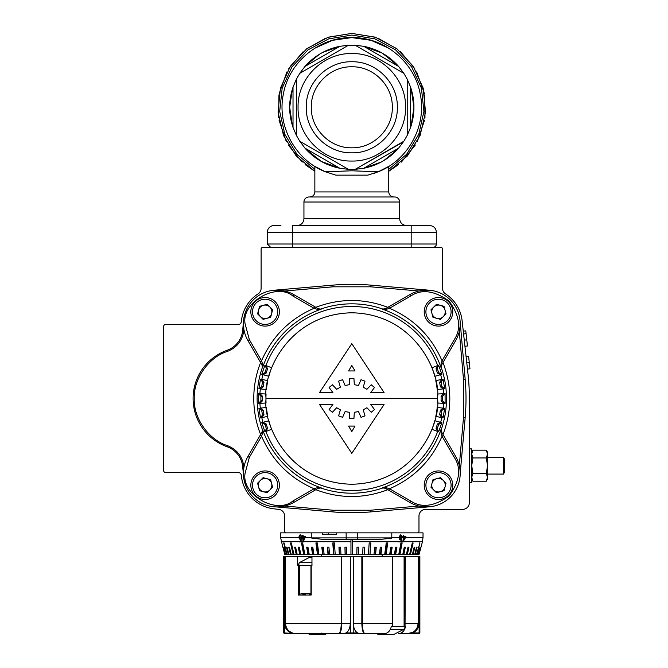 <?xml version="1.0" encoding="UTF-8"?>
<svg xmlns="http://www.w3.org/2000/svg" width="668" height="668" viewBox="0 0 668 668"><rect width="100%" height="100%" fill="white"/><g stroke="black" fill="none" stroke-linecap="round" stroke-linejoin="round"><path stroke-width="1" d="M299.899 73.129L304.959 66.466C314.361 55.878 325.992 49.156 339.862 46.317L348.429 45.249L299.757 73.355L296.383 79.191L296.383 135.395L299.757 141.24L348.429 169.346L351.802 169.438L355.176 169.346L403.43 141.875M306.169 65.122L307.422 63.802M308.315 62.909L319.329 54.317M323.112 52.179L333.115 48.038M337.298 46.877L338.091 46.685M365.513 46.685L366.306 46.877M370.489 48.038L380.493 52.179M384.275 54.317L395.615 63.226M395.873 63.485L397.435 65.122M412.223 92.794L413.943 107.097M413.943 107.456L412.223 121.801M405.969 137.758L405.618 138.368M323.755 162.75L323.112 162.416M319.329 160.278L307.99 151.369M307.731 151.102L306.169 149.473M291.382 121.801L289.661 107.498M289.661 107.139L291.382 92.794M297.636 76.837L297.986 76.227M397.435 149.473L396.182 150.793M395.289 151.686L384.275 160.278M380.493 162.416L379.85 162.75M297.218 225.534C301.268 225.099 303.514 222.861 303.94 218.812L399.664 218.812C400.09 222.861 402.336 225.099 406.386 225.534M309.818 196.976C312.858 196.659 314.536 194.981 314.853 191.941L388.751 191.941C389.068 194.981 390.747 196.659 393.786 196.976L394.629 196.976A5.035 5.035 0 0 1 399.664 202.02L303.94 202.02A5.035 5.035 0 0 1 308.975 196.976L394.629 196.976M433.014 247.36L433.014 247.36A3.357 3.357 0 0 0 436.371 244.004L411.179 244.004L411.179 247.36M280.927 225.534L274.047 225.534A6.722 6.722 0 0 0 267.334 232.247L435.711 232.247M274.047 225.534L274.54 225.534M418.577 225.534L401.794 225.534M351.802 66.792C330.159 66.232 310.745 85.654 311.296 107.297C310.745 128.941 330.159 148.354 351.802 147.803C373.445 148.354 392.859 128.941 392.308 107.297C392.859 85.654 373.445 66.232 351.802 66.792M351.802 152.838C327.47 153.465 305.627 131.629 306.261 107.297C305.627 82.957 327.462 61.122 351.802 61.757C376.142 61.122 397.978 82.957 397.343 107.297C397.978 131.629 376.142 153.465 351.802 152.838M312.649 148.688L348.429 169.346L339.862 168.278C325.992 165.43 314.361 158.717 304.959 148.129L299.757 141.24L305.059 144.305M296.383 129.275L296.383 135.395L293.018 127.446C288.551 114.011 288.551 100.576 293.018 87.141L296.383 79.191L296.383 85.32M343.127 48.313L348.429 45.249L346.174 45.407L355.176 45.249L363.743 46.317C377.612 49.156 389.244 55.878 398.646 66.466L403.848 73.355L360.478 48.313M398.546 70.29L403.848 73.355L407.221 79.191L410.586 87.141C415.053 100.576 415.053 114.011 410.586 127.446L407.221 135.395L407.221 85.312M351.802 161.038C323.087 161.773 297.327 136.013 298.062 107.297C297.327 78.582 323.087 52.814 351.802 53.557C380.518 52.814 406.278 78.582 405.543 107.297C406.278 136.013 380.518 161.773 351.802 161.038M398.554 144.305L403.848 141.24L398.646 148.129C389.244 158.717 377.612 165.43 363.743 168.278L355.176 169.346L367.834 162.04M304.959 148.129L339.862 168.278L321.341 161.456L305.894 149.173M292.4 125.534L289.661 107.297L292.4 89.061M305.894 65.422L319.571 54.166M322.494 52.505L339.795 46.326M398.646 66.466L363.743 46.317L382.263 53.131L397.71 65.422M411.204 89.061L413.943 107.297L411.204 125.534M397.71 149.173L384.033 160.42M381.111 162.09L363.809 168.269M323.755 171.1L314.853 166.39L325.399 171.801L351.802 170.791L378.205 171.801L388.751 166.39L388.751 191.941M314.803 48.238L332.555 40.314L351.802 37.6C384.183 36.999 414.527 61.957 420.189 93.846C427.027 125.492 408.399 160.095 378.205 171.801L367.742 175.15L335.862 175.15L325.399 171.801C295.206 160.095 276.577 125.492 283.416 93.846C289.077 61.957 319.421 36.999 351.802 37.6L371.049 40.314L388.801 48.238M372.861 173.738L376.468 172.486M388.275 166.691L380.727 170.707M314.853 169.346L296.951 154.266L284.81 134.26L279.7 111.414L282.172 88.143L291.958 66.875L308.031 49.849L328.706 38.869L351.802 35.078L374.898 38.869L395.573 49.858L411.647 66.875L421.433 88.143L423.904 111.414L418.794 134.26L406.653 154.266L388.751 169.346M328.673 37.116L351.802 33.4L328.046 37.325L306.821 48.672L290.363 66.241L280.426 88.168L278.063 112.132L283.533 135.571L296.241 156.02L314.853 171.292L305.201 164.645M302.22 162.09L288.225 144.964M286.28 141.466L279.04 120.173M278.623 117.551L278.957 94.864M279.207 93.503L286.939 71.893M288.768 68.729L303.038 51.77M306.203 49.148L325.617 38.193M398.404 164.645L388.751 171.292L407.363 156.02L420.072 135.571L425.541 112.132L423.178 88.168L413.241 66.241L396.784 48.672L375.558 37.325L351.802 33.4L374.932 37.116M377.988 38.193L397.402 49.148M400.566 51.77L414.836 68.729M416.665 71.893L424.397 93.503M424.648 94.864L424.982 117.551M424.564 120.173L417.325 141.466M415.379 144.964L401.384 162.09M335.536 52.688L305.051 70.29M407.221 129.275L407.221 135.395L403.848 141.24L368.068 161.898M407.221 79.191L407.221 120.516M407.221 120.783L407.221 135.395M355.176 45.249L390.955 65.907M391.189 66.04L403.848 73.355M335.77 52.555L348.429 45.249M296.383 135.395L296.383 94.079M296.383 93.812L296.383 79.191M312.415 148.555L299.757 141.24M267.993 244.004L292.526 244.004L292.526 225.534L429.165 225.534M266.858 478.689A6.755 6.755 0 0 0 258.591 486.955A6.755 6.755 0 0 0 269.88 489.978A6.755 6.755 0 0 0 266.858 478.689M275.208 495.297A14.279 14.279 0 0 1 255.017 495.297A14.279 14.279 0 0 1 255.017 475.115A14.279 14.279 0 0 1 275.208 475.115A14.279 14.279 0 0 1 275.208 495.297A14.279 14.279 0 0 0 275.208 475.115A14.279 14.279 0 0 0 255.017 475.115M259.601 490.721L257.581 483.189L263.092 477.678L270.624 479.691L272.644 487.222L267.125 492.733L259.601 490.721M404.098 556.427A1.678 1.186 90 0 0 403.814 556.386L392.65 556.386L392.65 623.561L362.348 623.561C362.565 629.874 363.484 633.239 365.104 633.64L384.417 633.64C387.916 633.339 390.221 630.934 391.339 626.434L392.099 626.375L392.383 623.561L392.383 556.386L362.348 556.386L362.348 623.561L362.348 556.386M403.338 556.386L405.342 556.386L405.05 626.375L405.593 626.434L404.992 626.743A3.357 2.371 90 0 1 403.439 629.506L393.945 634.4A3.357 2.371 90 0 1 393.126 634.6L378.881 634.6A3.357 2.371 90 0 1 377.22 633.64L344.12 633.64L345.849 632.972L350.399 632.972L350.399 556.386L353.305 556.386L353.305 623.561L361.839 623.561C362.073 629.932 363.033 633.289 364.736 633.64L350.959 633.64A0.668 0.559 90 0 1 350.399 632.972L357.756 632.972C355.092 631.552 353.614 628.421 353.305 623.561M381.161 633.64L379.691 634.4A3.357 2.371 90 0 1 378.881 634.6M301.31 535.803L300.132 535.636L299.039 537.381L300.166 539.009L301.143 538.65L301.126 541.94L299.139 541.915L299.022 541.297L300.65 541.322L300.65 539.519L300.116 539.644L298.579 537.381L300.166 534.993L301.594 536.847L300.099 535.636M299.698 535.068L300.166 534.993M302.036 537.381L302.621 535.168L303.113 535.16L303.113 536.771L305.501 536.721L303.097 542.107L302.621 537.448L299.039 537.381M405.643 537.381L402.854 542.107L403.33 537.448L402.762 537.448L402.762 536.78L403.33 536.78L403.33 535.168L403.789 535.16L403.789 536.771L405.927 536.721L405.643 537.381L423.028 537.381L423.028 532.872L280.577 532.872L280.577 537.381L298.579 537.381M280.577 537.381L282.798 547.15M301.101 539.352L300.116 539.644L301.109 539.268M300.166 539.009L301.143 538.65M282.94 547.15L284.81 554.707M283.508 547.15L285.503 554.707L284.96 554.707M283.8 547.15L285.503 554.707M283.658 542.95L284.092 542.95L283.658 542.95L286.697 554.707L285.795 554.707M284.092 542.95L287.131 554.707L286.697 554.707M286.488 547.15L287.065 547.15L286.488 547.15L288.392 554.707L287.131 554.707M287.065 547.15L288.968 554.707L288.392 554.707M288.735 547.15L289.444 547.15L288.735 547.15L290.572 554.707L288.968 554.707M289.444 547.15L291.281 554.707L290.572 554.707M290.48 542.95L291.323 542.95L290.48 542.95L293.21 554.707L291.281 554.707M291.323 542.95L294.045 554.707L293.21 554.707M350.959 539.594L350.959 554.707L346.784 554.707L346.608 547.15L344.938 547.15L345.114 554.707L340.964 554.707L340.613 547.15L338.96 547.15L339.311 554.707L335.227 554.707L334.409 542.95L332.789 542.95L333.608 554.707L329.616 554.707L328.923 547.15L327.345 547.15L328.038 554.707L324.172 554.707L323.32 547.15L321.801 547.15L322.652 554.707L318.945 554.707L317.367 542.95L315.914 542.95L317.492 554.707L313.96 554.707L312.799 547.15L311.422 547.15L312.582 554.707L309.267 554.707L307.965 547.15L306.679 547.15L307.981 554.707L304.9 554.707L302.671 542.95L301.485 542.95L303.706 554.707L300.884 554.707L299.331 547.15L298.254 547.15L299.807 554.707L297.26 554.707L295.598 547.15L294.638 547.15L296.291 554.707L294.045 554.707M311.814 537.907L391.79 537.907A1.678 0.944 90 0 1 391.782 538.158L378.698 539.594L324.907 539.594L311.822 538.158A1.678 0.944 -90 0 1 311.814 537.907L311.814 532.872M399.815 539.352L400.583 539.644L399.138 537.381L400.867 534.993L402.328 536.847L400.833 535.636L399.656 537.381L400.75 539.009L401.802 538.65L400.95 541.94L398.829 541.915L398.938 541.297L400.691 541.322L401.167 539.519L400.157 539.56M352.646 539.594L352.646 554.707L350.959 554.707M399.297 538.517L400.75 539.009M423.028 537.381L422.452 541.723L418.978 554.707L420.807 547.15L418.644 554.707L418.101 554.707L420.097 547.15L417.809 554.707L416.907 554.707L419.947 542.95L416.473 554.707L415.212 554.707L417.116 547.15L416.54 547.15L414.636 554.707L413.033 554.707L414.87 547.15L414.16 547.15L412.323 554.707L410.394 554.707L413.125 542.95L412.281 542.95L409.559 554.707L407.313 554.707L408.966 547.15L408.006 547.15L406.344 554.707L403.798 554.707L405.351 547.15L404.274 547.15L402.721 554.707L399.898 554.707L402.119 542.95L400.934 542.95L398.704 554.707L395.623 554.707L396.926 547.15L395.64 547.15L394.337 554.707L391.022 554.707L392.183 547.15L390.805 547.15L389.644 554.707L386.112 554.707L387.69 542.95L386.238 542.95L384.659 554.707L380.952 554.707L381.804 547.15L380.284 547.15L379.432 554.707L375.566 554.707L376.259 547.15L374.681 547.15L373.988 554.707L369.997 554.707L370.815 542.95L369.195 542.95L368.377 554.707L364.294 554.707L364.644 547.15L362.991 547.15L362.64 554.707L358.491 554.707L358.666 547.15L356.996 547.15L356.821 554.707L352.646 554.707M356.996 547.15L358.582 547.15L358.491 554.707M358.407 554.707L356.821 554.707M346.784 554.707L345.114 554.707M340.964 554.707L339.311 554.707M335.227 554.707L333.608 554.707M329.616 554.707L328.038 554.707M324.172 554.707L322.652 554.707M318.945 554.707L317.492 554.707M313.96 554.707L312.582 554.707M309.267 554.707L307.981 554.707M304.9 554.707L303.706 554.707M300.884 554.707L299.807 554.707M297.26 554.707L296.291 554.707M416.473 554.707L416.907 554.707M414.636 554.707L415.212 554.707M412.323 554.707L413.033 554.707M409.559 554.707L410.394 554.707M408.006 547.15L406.461 554.707L407.313 554.707M404.274 547.15L403.004 554.707L403.798 554.707M400.934 542.95L401.384 542.95L399.163 554.707L399.898 554.707M399.163 554.707L398.704 554.707M395.64 547.15L396.258 547.15L394.955 554.707L395.623 554.707M394.955 554.707L394.337 554.707M390.805 547.15L391.582 547.15L390.421 554.707L391.022 554.707M390.421 554.707L389.644 554.707M386.238 542.95L387.173 542.95L385.595 554.707L386.112 554.707M385.595 554.707L384.659 554.707M380.284 547.15L381.37 547.15L380.51 554.707L380.952 554.707M380.51 554.707L379.432 554.707M374.681 547.15L375.9 547.15L375.566 554.707M375.207 554.707L373.988 554.707M369.195 542.95L370.548 542.95L369.997 554.707M369.73 554.707L368.377 554.707M362.991 547.15L364.469 547.15L364.294 554.707M364.11 554.707L362.64 554.707M391.79 537.907L391.79 537.381L399.138 537.381M336.413 532.872L336.413 534.55L322.519 534.55L322.519 532.872M346.608 547.15L345.022 547.15L345.206 554.707M340.613 547.15L339.135 547.15L339.494 554.707M334.409 542.95L333.056 542.95L333.875 554.707M328.923 547.15L327.704 547.15L328.397 554.707M323.32 547.15L322.235 547.15L323.095 554.707M317.367 542.95L316.432 542.95L318.01 554.707M312.799 547.15L312.023 547.15L313.183 554.707M307.965 547.15L307.347 547.15L308.649 554.707M302.671 542.95L302.22 542.95L304.441 554.707M299.331 547.15L300.6 554.707M295.598 547.15L297.143 554.707M419.947 542.95L419.512 542.95M417.116 547.15L416.54 547.15M414.87 547.15L414.16 547.15M413.125 542.95L412.281 542.95M405.284 536.746L404.875 537.322M402.762 537.231L403.33 537.448M403.422 535.16L403.33 535.678M403.33 536.596L403.789 536.771M403.171 540.095L403.614 540.262L405.117 537.414L403.013 537.322M403.046 537.155L403.789 537.439L403.614 540.262M405.117 537.414L403.789 537.439M399.873 541.314L400.95 541.94M399.806 541.514L398.905 541.514M399.547 539.251L401.167 539.519M400.541 534.868L401.668 536.596M401.802 536.646L402.328 536.847M400.399 535.469L399.38 536.12M399.147 537.239L399.656 537.439M303.406 537.322L302.621 537.448M303.381 537.155L302.036 537.448M302.804 537.155L302.721 536.738M303.113 536.596L302.621 536.78M303.113 535.744L302.996 535.16M305.184 537.348L303.113 537.439L303.289 540.262L304.575 537.414L303.113 537.439M305.251 537.155L304.575 537.414M303.965 540.011L303.289 540.262M301.101 541.514L299.139 541.915M301.084 541.155L300.65 541.322M301.109 539.251L300.349 538.992M299.047 537.222L298.579 537.398M299.256 537.139L300.483 534.868M301.577 536.671L301.109 536.847M336.413 534.55L328.314 534.55L328.314 532.872M287.733 630.742L291.373 632.972C287.349 631.552 285.102 628.421 284.643 623.561L285.186 626.801M295.114 633.64L284.852 633.64L283.733 632.972L283.733 556.386L284.484 556.386L284.484 632.972L297.552 633.64M284.484 556.386L285.378 556.386L285.378 623.561C286.238 629.932 289.837 633.289 296.183 633.64L295.223 633.64M284.643 556.386L284.643 623.561L285.378 623.561M285.837 628.279L286.681 629.582M291.908 632.838L288.735 630.901M285.378 556.386L285.453 623.561C286.263 629.874 289.87 633.239 296.275 633.64L338.501 633.64C340.121 633.247 341.039 629.891 341.256 623.561L285.453 623.561C286.288 629.957 289.887 633.314 296.275 633.64M284.852 633.64L284.401 633.64L284.852 633.64M357.756 632.972L359.484 633.64M341.64 556.386L341.256 623.561L341.256 556.386L350.299 556.386L350.299 623.561C349.999 628.404 348.512 631.544 345.849 632.972M342.024 633.64L338.868 633.64C340.563 633.306 341.532 629.949 341.765 623.561L350.299 623.561M341.765 556.386L341.765 623.561M353.305 556.386L361.964 556.386L361.972 623.561C362.056 629.64 363.108 633.005 365.104 633.64M361.839 556.386L361.839 623.561M349.648 633.64L344.12 633.64M335.82 633.64L326.268 633.64M364.803 633.64L361.58 633.64M405.342 556.386L418.151 556.386L418.151 623.561L418.151 556.386L418.961 556.386L418.961 623.561C418.51 628.404 416.264 631.544 412.231 632.972L414.77 631.652M415.872 630.742L416.924 629.582M417.767 628.279L418.418 626.801M408.499 633.64L407.422 633.64C413.751 633.306 417.35 629.949 418.226 623.561L418.961 623.561M418.961 556.386L419.871 556.386L419.871 632.972L419.203 633.64M405.969 633.64L418.752 633.64L408.382 633.64L412.231 632.972L419.12 632.972L419.12 556.386M418.226 556.386L418.226 623.561M405.543 633.64L398.671 633.64C402.161 633.347 404.466 630.943 405.593 626.434M308.19 633.64L309.66 634.4A3.357 2.371 -90 0 0 310.478 634.6A3.357 2.371 -90 0 0 312.14 633.64M310.478 634.6L324.723 634.6A3.357 2.371 -90 0 0 326.385 633.64M303.389 595.013L303.389 593.334M309.326 595.013L309.326 593.334M341.256 556.386L285.453 556.386L285.453 623.561M398.671 633.64L407.33 633.64C413.717 633.247 417.325 629.891 418.151 623.561L404.332 623.561L404.29 624.53L404.098 556.386L404.098 626.668M311.964 556.386L311.964 565.429L311.221 565.47L311.221 595.013L298.262 595.013L298.262 565.47L297.711 565.429L298.613 564.961A3.357 2.371 -90 0 1 300.166 562.197L309.66 557.304A3.357 2.371 -90 0 1 310.478 557.104L311.964 557.104M297.711 556.386L297.711 565.429M340.463 633.64L363.141 633.64M338.501 633.64C340.204 634.066 341.256 630.709 341.64 623.561C341.398 629.74 340.463 632.988 338.826 633.306M392.233 626.567L391.273 626.734M405.05 626.375L404.165 626.567L404.29 624.53M311.154 565.228L312.14 564.969M299.314 595.013L299.314 565.212L299.272 595.013M305.485 595.013L305.485 593.334M298.262 565.47L299.272 565.228M302.161 595.013L302.161 593.334M300.976 595.013L300.976 593.334L310.478 593.334L310.478 595.013L310.954 595.013L310.954 565.404M487.506 477.328L486.304 481.21L487.506 477.328L487.506 479.131L486.304 481.21L487.506 477.328L486.304 481.21L472.919 481.21L471.717 477.328L472.919 473.453L486.304 473.453L487.506 477.328L487.506 465.696L486.304 473.453M469.362 448.896L471.717 448.896L471.717 465.696L472.919 457.939L486.304 457.939L487.506 454.056L487.506 465.696L486.304 457.939L487.506 454.056L486.304 450.182L487.506 454.056L487.506 452.261L486.304 450.182L487.506 454.056M431.971 483.457A6.755 6.755 0 0 0 440.245 491.731A6.755 6.755 0 0 0 443.268 480.434A6.755 6.755 0 0 0 431.971 483.457M448.587 475.115A14.279 14.279 0 0 1 448.587 495.297A14.279 14.279 0 0 1 428.397 495.297A14.279 14.279 0 0 1 428.397 475.115A14.279 14.279 0 0 1 448.587 475.115A14.279 14.279 0 0 0 428.397 475.115A14.279 14.279 0 0 0 428.397 495.297M444.003 490.721L436.48 492.733L430.96 487.222L432.981 479.691L440.513 477.678L446.024 483.189L444.003 490.721M503.438 474.088L504.298 472.593L504.298 458.791L503.438 457.296L503.438 474.088L487.506 474.088M286.305 532.872A1.678 1.678 0 0 1 284.626 531.194L284.626 516.022A6.722 6.722 0 0 0 278.639 509.35L274.097 508.849A36.949 36.949 0 0 1 241.424 476.15L241.34 475.407A3.357 3.357 0 0 0 238 472.41L165.38 472.41A1.678 1.678 0 0 1 163.702 470.731L163.702 326.301A1.678 1.678 0 0 1 165.38 324.615L238 324.615A3.357 3.357 0 0 0 241.34 321.625L241.424 320.882A36.949 36.949 0 0 1 258.048 293.912A6.722 6.722 0 0 0 261.113 288.275L261.113 249.039A1.678 1.678 0 0 1 262.791 247.36L440.813 247.36A1.678 1.678 0 0 1 442.492 249.039L442.492 288.259A6.722 6.722 0 0 0 445.548 293.887A36.949 36.949 0 0 1 462.131 320.807L468.026 374.189A221.692 221.692 0 0 1 469.362 398.512L469.362 502.645A6.722 6.722 0 0 1 462.648 509.358L424.965 509.383A6.722 6.722 0 0 0 418.978 516.063L418.978 531.194A1.678 1.678 0 0 1 417.3 532.872M467.458 369.078L469.963 368.803L469.287 362.666L466.782 362.941M469.287 362.666L468.61 356.52L466.105 356.796M464.945 346.266L467.45 345.991L465.78 330.852L463.275 331.136M466.765 339.837L464.268 340.121M466.089 333.699L463.584 333.975M440.245 305.301A6.755 6.755 0 0 0 431.971 313.568A6.755 6.755 0 0 0 443.268 316.599A6.755 6.755 0 0 0 440.245 305.301M448.587 321.918A14.279 14.279 0 0 1 428.397 321.918A14.279 14.279 0 0 1 428.397 301.727A14.279 14.279 0 0 1 448.587 301.727A14.279 14.279 0 0 1 448.587 321.918A14.279 14.279 0 0 0 448.587 301.727A14.279 14.279 0 0 0 428.397 301.727M432.981 317.333L430.96 309.802L436.48 304.291L444.003 306.311L446.024 313.843L440.513 319.354L432.981 317.333M258.591 310.077A6.755 6.755 0 0 0 266.858 318.344A6.755 6.755 0 0 0 269.88 307.046A6.755 6.755 0 0 0 258.591 310.077M275.208 301.727A14.279 14.279 0 0 1 275.208 321.918A14.279 14.279 0 0 1 255.017 321.918A14.279 14.279 0 0 1 255.017 301.727A14.279 14.279 0 0 1 275.208 301.727A14.279 14.279 0 0 0 255.017 301.727A14.279 14.279 0 0 0 255.017 321.918M270.624 317.333L263.092 319.354L257.581 313.843L259.601 306.311L267.125 304.291L272.644 309.802L270.624 317.333M317.116 309.276L321.258 309.142A94.447 94.447 0 0 0 262.432 367.968L261.948 364.828L262.566 363.826L262.432 367.968L262.073 365.045L247.895 340.496A33.592 33.592 0 0 1 293.778 294.613L318.327 308.783L321.258 309.142L318.327 308.783L317.116 309.276L314.085 308.274L314.929 306.821M243.403 474.071L242.709 466.907A23.514 23.514 0 0 0 227.162 446.783A51.227 51.227 0 0 1 227.162 350.249A23.514 23.514 0 0 0 242.709 330.126L243.519 320.799L243.887 330.226C242.526 340.429 237.09 347.477 227.554 351.36C208.783 357.063 193.361 378.915 194.271 398.512C193.361 418.118 208.783 439.961 227.554 445.673C237.09 449.556 242.526 456.603 243.887 466.798L243.403 474.013M262.566 433.198L262.432 429.065A94.447 94.447 0 0 0 321.258 487.89L318.118 488.375L317.116 487.757L321.258 487.89L318.327 488.25L293.778 502.42A33.592 33.592 0 0 1 247.895 456.536L262.073 431.987L262.432 429.065L262.073 431.987L262.566 433.198L261.564 436.229L260.102 435.386M437.523 398.512C440.972 423.587 415.254 483.073 351.802 484.242C288.351 483.073 262.633 423.587 266.081 398.512C262.633 373.437 288.351 313.96 351.802 312.791C415.254 313.96 440.972 373.437 437.523 398.512L266.081 398.512M259.977 403.33L258.491 403.405L258.491 393.627L259.977 393.702L262.524 396.291A89.312 89.312 0 0 0 262.491 398.512A89.312 89.312 0 0 0 262.524 400.742L259.977 403.33L266.056 403.013A85.863 85.863 0 0 1 266.056 394.02L259.977 393.702M260.528 417.917L258.9 408.282L260.353 408.123L263.276 410.286A89.312 89.312 0 0 0 263.969 414.678L261.864 417.634L260.528 417.917L262.482 414.995L261.714 410.453L258.933 408.273M264.971 431.845L261.747 422.644L262.983 422.31L266.206 423.988A89.312 89.312 0 0 0 267.576 428.221L265.956 431.47L264.971 431.845L266.398 428.672L264.879 424.347L261.781 422.635M437.699 431.486L436.029 428.221A89.312 89.312 0 0 0 437.398 423.988L440.621 422.31L441.857 422.644L438.634 431.845L437.699 431.486A92.009 92.009 0 0 1 265.906 431.486M441.798 417.642L439.636 414.678A89.312 89.312 0 0 0 440.329 410.286L443.251 408.123L444.704 408.282L443.076 417.917L441.798 417.642A92.009 92.009 0 0 1 440.68 422.326M443.686 403.33L441.08 400.742A89.312 89.312 0 0 0 441.08 396.291L442.7 396.207L445.08 393.627L445.113 403.405L443.686 403.33A92.009 92.009 0 0 1 443.31 408.131M460.135 325.926L460.085 320.799L465.187 379.641A218.327 218.327 0 0 1 465.187 417.391L460.21 473.328A33.592 33.592 0 0 1 409.826 502.42L385.277 488.25L382.346 487.89L385.277 488.25L386.488 487.757L389.519 488.759L388.676 490.212M370.673 511.905L370.531 510.227L418.928 506.027L429.524 506.795L370.673 511.905A218.327 218.327 0 0 1 332.931 511.905L276.176 506.912M465.187 379.641L463.517 379.783L459.317 331.386L460.068 326.786M443.502 435.386L455.71 456.536A33.592 33.592 0 0 1 409.826 502.42L410.661 500.967L389.519 488.759C413.893 478.121 431.403 460.611 442.041 436.229L443.502 435.386L441.531 431.987L441.039 433.198L441.172 429.065L441.657 432.204L441.172 429.065A94.447 94.447 0 0 1 382.346 487.89L386.488 487.757M258.524 393.627L260.904 396.207L260.904 400.825L258.524 403.405M348.604 370.949L355 370.949L351.802 365.404L348.604 370.949L355 370.949L351.802 365.404M351.802 431.628L355 426.084L348.604 426.084L351.802 431.628L355 426.084M358.507 385.453L354.316 384.71L353.931 378.455L349.673 378.455L349.289 384.71L345.097 385.453L342.601 379.7L338.592 381.152L340.379 387.173L336.689 389.302L332.372 384.751L329.115 387.482L332.881 392.584L319.529 392.584L351.802 343.686L384.075 392.584L370.723 392.584L374.489 387.482L371.233 384.751L366.916 389.302L363.225 387.173L365.012 381.152L361.004 379.7L358.507 385.453M340.379 409.86L338.592 415.872L342.601 417.333L345.097 411.58L349.289 412.315L349.673 418.577L353.931 418.577L354.316 412.315L358.507 411.58L361.004 417.333L365.012 415.872L363.225 409.86L366.916 407.731L371.233 412.281L374.489 409.542L370.723 404.449L384.075 404.449L351.802 453.347L319.529 404.449L332.881 404.449L329.115 409.542L332.372 412.281L336.689 407.731L340.379 409.86M443.076 417.917L441.122 414.995L441.89 410.453L444.671 408.273M438.6 431.837L437.206 428.672L438.726 424.347L441.824 422.635M260.528 379.115L261.864 379.399L263.969 382.346A89.312 89.312 0 0 0 263.276 386.747L260.353 388.901L258.9 388.751L260.528 379.115L262.482 382.038L261.714 386.58L258.933 388.751M264.971 365.187L265.956 365.563L267.576 368.811A89.312 89.312 0 0 0 266.206 373.045L262.983 374.715L261.747 374.381L264.971 365.187L266.398 368.352L264.879 372.686L261.781 374.397M319.529 392.584L351.802 343.686L352.412 344.604M383.474 391.665L384.075 392.584M370.723 392.584L374.489 387.482M371.767 385.152L371.233 384.751M363.225 387.173L365.012 381.152M354.316 384.71L353.931 378.455M345.097 385.453L342.601 379.7M366.916 407.731L371.233 412.281M374.489 409.542L370.723 404.449L384.075 404.449M351.802 453.347L319.529 404.449L332.881 404.449M329.115 409.542L329.533 409.935M332.372 412.281L336.689 407.731M338.592 415.872L339.11 416.097M342.601 417.333L345.097 411.58M353.931 418.577L354.316 412.315M365.012 415.872L363.225 409.86M437.206 368.352L438.726 372.686L437.398 373.045A89.312 89.312 0 0 0 436.029 368.811L437.206 368.352L438.634 365.187L441.857 374.381L434.743 376.293A85.863 85.863 0 0 0 431.962 367.742L437.649 365.563L436.029 368.811M441.122 382.038L441.89 386.58L440.329 386.747A89.312 89.312 0 0 0 439.636 382.346L441.122 382.038L443.076 379.115L444.704 388.751L437.198 389.536A85.863 85.863 0 0 0 435.786 380.66L441.74 379.399L439.636 382.346M445.08 403.405L442.7 400.825L442.7 396.207M443.627 403.33L437.548 403.013A85.863 85.863 0 0 0 437.548 394.02L443.627 393.702L441.08 396.291M440.329 386.747L443.251 388.901M437.398 373.045L440.621 374.715M438.726 372.686L441.824 374.397M441.89 386.58L444.671 388.751M443.627 393.702L445.113 393.627M441.74 379.399L443.076 379.115M437.649 365.563L438.634 365.187M441.331 367.709L441.657 364.828L441.172 367.968L441.039 363.826L441.531 365.045L443.502 361.639L442.041 360.803C431.403 336.421 413.893 318.912 389.519 308.274L386.488 309.276L382.346 309.142L385.486 308.658L382.346 309.142A94.447 94.447 0 0 1 441.172 367.968L441.331 367.709A94.681 94.681 0 0 1 441.331 429.324M388.676 306.821L409.826 294.613L410.661 296.066L389.519 308.274L388.676 306.821L385.277 308.783L386.488 309.276M455.71 456.536L454.257 457.38L442.041 436.229L441.039 433.198M441.039 363.826L442.041 360.803L454.257 339.653L455.71 340.496L443.502 361.639M314.929 490.212L314.085 488.759L317.116 487.757M260.102 361.639L261.564 360.803L262.566 363.826M332.931 285.127L333.073 286.806L284.677 291.006L274.08 290.238L332.931 285.127A218.327 218.327 0 0 1 370.673 285.127L429.524 290.238L418.928 291.006L370.531 286.806L370.673 285.127M460.21 323.696A33.592 33.592 0 0 1 455.71 340.496A33.592 33.592 0 0 0 409.826 294.613M460.21 473.27L459.968 469.32M459.809 468.193L459.701 467.508M459.667 467.35L459.317 465.638L463.517 417.241L463.517 379.783M276.635 506.92L278.022 506.903M279.282 506.845L284.677 506.027L333.073 510.227L370.531 510.227M471.717 479.131L472.919 481.21L471.717 477.328M469.362 482.488L471.717 482.488L471.717 465.696L472.919 473.453M472.919 457.939L471.717 454.056L472.919 450.182L486.304 450.182M411.179 225.534L411.179 244.004L292.526 244.004L292.526 247.36M293.018 87.141L293.018 127.446M339.862 46.317L304.959 66.466M410.586 127.446L410.586 87.141M363.743 168.278L398.646 148.129M256.203 476.301A12.592 12.592 0 0 0 256.203 494.111A12.592 12.592 0 0 0 274.014 494.111A12.592 12.592 0 0 0 274.014 476.301A12.592 12.592 0 0 0 256.203 476.301M404.182 626.35L392.366 626.35M403.439 629.506L390.254 629.506M393.945 634.4L379.691 634.4M305.167 537.381L311.814 537.381M299.105 541.723L281.153 541.723M303.03 541.723L301.109 541.723M350.959 541.723L303.322 541.723M398.863 541.723L352.646 541.723M399.656 537.381L402.762 537.381M402.921 541.723L401.025 541.723M391.79 537.381L391.79 532.872M422.452 541.723L403.205 541.723M356.52 539.594A1.678 0.944 -90 0 0 357.464 537.907L357.464 532.872M347.084 539.594A1.678 0.944 -90 0 1 346.141 537.907L346.141 532.872M321.892 632.972L322.26 633.64M353.205 556.386L353.205 632.972A0.668 0.559 90 0 1 352.646 633.64M418.752 633.64L419.871 632.972M364.786 633.306C363.141 632.98 362.198 629.732 361.972 623.561M418.151 623.561L418.151 623.561C416.323 632.212 414.836 631.761 407.33 633.64M404.332 623.561L404.332 556.386M303.589 593.334L303.589 595.013M303.823 595.013L303.823 593.334M304.775 593.334L304.775 595.013M309.76 595.013L309.76 593.334M309.526 593.334L309.526 595.013M299.314 565.353L310.979 565.353M300.166 562.197L311.964 562.197M309.66 557.304L311.964 557.304M429.591 494.111A12.592 12.592 0 0 0 447.401 494.111A12.592 12.592 0 0 0 447.401 476.301A12.592 12.592 0 0 0 429.591 476.301A12.592 12.592 0 0 0 429.591 494.111M429.591 302.913A12.592 12.592 0 0 0 429.591 320.732A12.592 12.592 0 0 0 447.401 320.732A12.592 12.592 0 0 0 447.401 302.913A12.592 12.592 0 0 0 429.591 302.913M256.203 320.732A12.592 12.592 0 0 0 274.014 320.732A12.592 12.592 0 0 0 274.014 302.913A12.592 12.592 0 0 0 256.203 302.913A12.592 12.592 0 0 0 256.203 320.732M249.348 339.653L245.072 323.696C241.248 302.404 276.41 282.096 292.943 296.066L314.085 308.274C289.712 318.912 272.202 336.421 261.564 360.803L249.348 339.653L247.895 340.496M293.778 294.613L292.943 296.066M227.162 350.249L227.554 351.36M292.943 500.967C276.41 514.928 241.248 494.629 245.072 473.328L249.348 457.38L261.564 436.229C272.202 460.611 289.712 478.121 314.085 488.759L292.943 500.967L293.778 502.42M247.895 456.536L249.348 457.38M260.612 362.515C256.069 374.088 253.782 386.087 253.765 398.512C253.782 410.945 256.069 422.944 260.612 434.517M262.274 429.324A94.681 94.681 0 0 1 262.274 367.709M260.295 408.131A92.009 92.009 0 0 1 259.919 403.33M260.353 408.123L266.407 407.488A85.863 85.863 0 0 0 267.818 416.364L261.864 417.634M262.925 422.326A92.009 92.009 0 0 1 261.806 417.642M262.983 422.31L268.862 420.74A85.863 85.863 0 0 0 271.642 429.282L265.956 431.47M437.649 431.47L431.962 429.282A85.863 85.863 0 0 0 434.743 420.74L440.621 422.31M441.74 417.634L435.786 416.364A85.863 85.863 0 0 0 437.198 407.488L443.276 408.131M466.005 398.512A218.327 218.327 0 0 1 465.187 417.391L463.517 417.241M382.614 488.041A94.681 94.681 0 0 1 320.991 488.041M262.524 400.742L260.904 400.825M441.122 414.995L439.636 414.678M440.329 410.286L441.89 410.453M437.206 428.672L436.029 428.221M437.398 423.988L438.726 424.347M264.879 424.347L266.206 423.988M267.576 428.221L266.398 428.672M261.714 410.453L263.276 410.286M263.969 414.678L262.482 414.995M260.904 396.207L262.524 396.291M262.482 382.038L263.969 382.346M263.276 386.747L261.714 386.58M266.398 368.352L267.576 368.811M266.206 373.045L264.879 372.686M442.7 400.825L441.08 400.742M265.956 365.563L271.642 367.742A85.863 85.863 0 0 0 268.862 376.293L262.983 374.715M262.925 374.698A92.009 92.009 0 0 0 261.806 379.382L267.818 380.66A85.863 85.863 0 0 0 266.407 389.536L260.328 388.901A92.009 92.009 0 0 0 259.919 393.702M443.686 393.702A92.009 92.009 0 0 0 443.31 388.901M441.798 379.382A92.009 92.009 0 0 0 440.68 374.698M265.906 365.538A92.009 92.009 0 0 1 437.699 365.538M320.991 308.983A94.681 94.681 0 0 1 382.614 308.983M442.993 434.517C452.077 410.511 452.077 386.513 442.993 362.515M315.805 489.702C339.803 498.787 363.801 498.787 387.799 489.702M387.799 307.322C363.801 298.237 339.803 298.237 315.805 307.322M410.661 296.066C421.475 288.826 434.309 290.522 449.18 301.134C459.801 316.006 461.488 328.848 454.257 339.653M454.257 457.38C461.488 468.185 459.801 481.027 449.18 495.898C434.309 506.511 421.475 508.198 410.661 500.967M333.073 286.806L370.531 286.806M332.931 511.905L333.073 510.227M242.709 466.907L243.887 466.798M227.162 446.783L227.554 445.673M242.709 330.126L243.887 330.226M303.94 218.812L303.94 202.02M314.853 191.941L314.853 166.39M399.664 218.812L399.664 202.02M436.371 244.004L436.371 232.247C435.979 228.164 433.741 225.926 429.658 225.534M267.334 232.247L267.334 244.004L270.69 247.36L267.334 244.004M301.594 538.55L300.625 538.926M283.733 632.972L284.401 633.64M392.65 623.561L392.341 626.45M299.506 595.013L299.506 565.036M487.506 457.296L503.438 457.296M382.205 554.707L382.205 556.386M321.408 554.707L321.408 556.386M471.717 452.261L472.919 450.182"/></g></svg>

